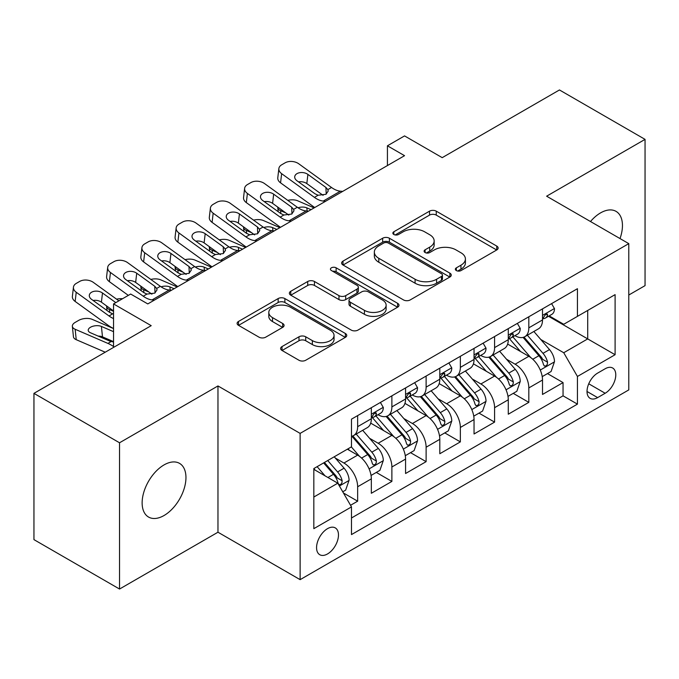 <?xml version="1.0" encoding="UTF-8"?>
<svg xmlns="http://www.w3.org/2000/svg" width="679" height="679" viewBox="0 0 679 679"><rect width="100%" height="100%" fill="white"/><g stroke="black" fill="none" stroke-linecap="round" stroke-linejoin="round"><path stroke-width="1.02" d="M456.339 270.573A3.327 1.918 0 0 0 461.041 270.573L496.748 249.957A4.753 2.741 0 0 0 498.14 248.022A4.753 2.741 0 0 0 496.748 246.078L436.257 211.161A4.753 2.741 0 0 0 429.535 211.161L393.837 231.768A3.327 1.918 0 0 0 392.861 233.126A3.327 1.918 0 0 0 393.837 234.484A3.327 1.918 0 0 0 398.539 234.484L403.156 231.819A15.21 8.776 0 0 1 424.664 231.819L429.705 234.73A15.21 8.776 0 0 1 434.161 240.943A15.21 8.776 0 0 1 429.705 247.148L425.088 249.813A3.327 1.918 0 0 0 424.112 251.171A3.327 1.918 0 0 0 425.088 252.529A3.327 1.918 0 0 0 429.79 252.529L434.416 249.864A15.21 8.776 0 0 1 455.915 249.864L460.956 252.775A15.21 8.776 0 0 1 465.412 258.979A15.21 8.776 0 0 1 460.956 265.192L456.339 267.857A3.327 1.918 0 0 0 455.363 269.215A3.327 1.918 0 0 0 456.339 270.573L456.339 267.857M164.046 515.514A30.988 17.892 120 0 0 184.289 488.209A30.988 17.892 120 0 0 179.536 463.375A30.988 17.892 120 0 0 164.046 464.911A30.988 17.892 120 0 0 143.804 492.216A30.988 17.892 120 0 0 148.548 517.05A30.988 17.892 120 0 0 164.046 515.514M620.012 238.567A30.988 17.892 120 0 0 616.04 211.364A30.988 17.892 120 0 0 600.542 212.9A30.988 17.892 120 0 0 590.492 221.524M327.516 553.954A15.49 8.946 120 0 0 337.641 540.306A15.49 8.946 120 0 0 335.265 527.889A15.49 8.946 120 0 0 327.516 528.661A15.49 8.946 120 0 0 317.399 542.309A15.49 8.946 120 0 0 319.775 554.726A15.49 8.946 120 0 0 327.516 553.954M282.014 346.579A4.753 2.741 0 0 0 280.622 348.522A4.753 2.741 0 0 0 282.014 350.457L298.989 360.26A4.753 2.741 0 0 0 305.711 360.26L345.365 337.361A4.753 2.741 0 0 0 346.748 335.426A4.753 2.741 0 0 0 345.365 333.482L284.874 298.565A4.753 2.741 0 0 0 278.152 298.565L238.499 321.456A4.753 2.741 0 0 0 237.107 323.391A4.753 2.741 0 0 0 238.499 325.334L258.996 337.166A4.753 2.741 0 0 0 265.718 337.166L282.685 327.371A4.753 2.741 0 0 0 284.077 325.428A4.753 2.741 0 0 0 282.685 323.493L272.525 317.619A12.714 7.342 0 0 1 268.799 312.433A12.714 7.342 0 0 1 276.65 305.652A12.714 7.342 0 0 1 290.502 307.239L330.325 330.232A12.714 7.342 0 0 1 334.043 335.426A12.714 7.342 0 0 1 326.2 342.208A12.714 7.342 0 0 1 312.348 340.612L305.711 336.784A4.753 2.741 0 0 0 298.989 336.784L282.014 346.579L282.014 350.457M628.788 295.026L645.05 285.638L645.05 139.373L559.462 89.959L442.207 157.655L404.548 135.91L387.429 145.798L404.548 155.678L147.784 303.92L130.665 294.041L113.546 303.92L113.546 347.402M119.538 442.776L119.538 589.041L217.967 532.217L217.967 385.952L119.538 442.776L33.95 393.362L151.205 325.665L113.546 303.92M217.967 385.952L300.126 433.389L628.788 243.634L628.788 389.907L300.126 579.654L300.126 433.389M645.05 139.373L546.62 196.197L628.788 243.634M403.496 299.923A4.753 2.741 0 0 0 410.218 299.923L449.871 277.024A4.753 2.741 0 0 0 451.263 275.088A4.753 2.741 0 0 0 449.871 273.145L389.381 238.227A4.753 2.741 0 0 0 382.659 238.227L343.005 261.118A4.753 2.741 0 0 0 341.613 263.053A4.753 2.741 0 0 0 343.005 264.997L403.496 299.923M332.744 271.294A3.327 1.918 0 0 1 336.122 271.761L336.122 267.806L397.614 303.318A4.753 2.741 0 0 1 399.006 305.253A4.753 2.741 0 0 1 397.614 307.197L357.96 330.087A4.753 2.741 0 0 1 351.238 330.087L290.756 295.17L290.756 291.283A4.753 2.741 0 0 0 289.364 293.226A4.753 2.741 0 0 0 290.756 295.17M290.756 291.283L307.723 281.488A4.753 2.741 0 0 1 314.445 281.488L338.974 295.654A4.753 2.741 0 0 0 345.696 295.654L356.95 289.152A4.753 2.741 0 0 0 358.342 287.209A4.753 2.741 0 0 0 356.95 285.273L331.411 270.522A3.327 1.918 0 0 1 330.444 269.164A3.327 1.918 0 0 1 332.498 267.39A3.327 1.918 0 0 1 336.122 267.806M119.538 589.041L33.95 539.627L33.95 393.362M350.542 505.286L357.646 501.187L343.438 492.979M335.358 458.07L343.947 463.036A19.368 11.178 60 0 1 357.646 486.758L371.337 478.848L371.337 493.277L391.876 481.419L376.302 472.423M369.588 438.303L378.186 443.268A19.368 11.178 60 0 1 391.876 466.991L405.575 459.08L405.575 473.509L426.115 461.652L410.54 452.655M403.827 418.544L412.425 423.501A19.368 11.178 60 0 1 426.115 447.223L439.805 439.313L439.805 453.742L460.354 441.885L444.77 432.896M438.057 398.777L446.655 403.742A19.368 11.178 60 0 1 460.354 427.456L474.044 419.554L474.044 433.983L494.584 422.117L479.009 413.129M472.295 379.009L480.893 383.974A19.368 11.178 60 0 1 494.584 407.689L508.282 399.787L508.282 414.215L528.822 402.358L528.822 387.93A19.368 11.178 -120 0 0 515.123 364.207L506.534 359.242M513.248 393.362L528.822 402.358M371.337 478.848A19.368 11.178 -120 0 0 357.646 455.125L347.376 449.201M405.575 459.08A19.368 11.178 -120 0 0 391.876 435.366L370.709 423.136M439.805 439.313A19.368 11.178 -120 0 0 426.115 415.599L404.947 403.377M474.044 419.554A19.368 11.178 -120 0 0 460.354 395.832L439.177 383.61M508.282 399.787A19.368 11.178 -120 0 0 494.584 376.064L473.416 363.842M605.167 368.756L597.63 373.102A15.006 8.666 120 0 0 587.827 386.326A15.006 8.666 120 0 0 590.127 398.352A15.006 8.666 120 0 0 597.63 397.614L605.167 393.26A15.006 8.666 120 0 0 614.97 380.036A15.006 8.666 120 0 0 612.67 368.01A15.006 8.666 120 0 0 605.167 368.756M313.825 497.028L337.786 483.193L351.484 506.916L351.484 534.585L577.439 404.132L577.439 376.463L563.74 352.74L540.764 339.483M351.484 506.916L313.825 528.661L313.825 468.569L351.484 446.824L351.484 419.155L577.439 288.702L577.439 316.372L615.098 294.635L615.098 354.718L577.439 376.463M378.008 414.699L378.186 414.81A19.368 11.178 60 0 0 387.87 415.769L401.561 407.858A19.368 11.178 -120 0 0 405.575 398.997L405.575 387.921M412.238 394.94L412.425 395.042A19.368 11.178 60 0 0 422.1 396.001L435.799 388.091A19.368 11.178 -120 0 0 439.805 379.23L439.805 368.162M446.476 375.173L446.655 375.275A19.368 11.178 60 0 0 456.339 376.234L470.038 368.332A19.368 11.178 -120 0 0 474.044 359.463L474.044 348.395M480.715 355.406L480.893 355.507A19.368 11.178 60 0 0 490.577 356.467L504.268 348.565A19.368 11.178 -120 0 0 508.282 339.695L508.282 328.628M351.484 517.984L563.052 395.832L563.052 382.591L542.513 394.448L542.513 380.019A19.368 11.178 -120 0 0 528.822 356.297L507.646 344.075M514.945 335.638L515.123 335.749A19.368 11.178 -120 0 0 524.808 336.708A19.368 11.178 -120 0 0 528.822 327.838L528.822 316.77M524.808 336.708L538.506 328.797A19.368 11.178 -120 0 0 542.513 319.928L542.513 308.86M357.646 415.599L357.646 426.667A19.368 11.178 60 0 1 353.632 435.528A19.368 11.178 60 0 1 351.484 436.317M353.632 435.528L367.331 427.626A19.368 11.178 -120 0 0 371.337 418.756L371.337 407.689M391.876 395.832L391.876 406.899A19.368 11.178 60 0 1 387.87 415.769M426.115 376.064L426.115 387.132A19.368 11.178 60 0 1 422.1 396.001M460.354 356.297L460.354 367.373A19.368 11.178 60 0 1 456.339 376.234M494.584 336.538L494.584 347.606A19.368 11.178 60 0 1 490.577 356.467M494.584 407.689L494.584 422.117M460.354 427.456L460.354 441.885M426.115 447.223L426.115 461.652M391.876 466.991L391.876 481.419M357.646 486.758L357.646 501.187M337.786 483.193L313.825 469.359M563.74 352.74L587.708 338.906L587.708 310.447L615.098 294.635M548.496 316.27L615.098 354.718M549.184 315.879L563.74 324.282L577.439 316.372M217.967 532.217L300.126 579.654M387.429 145.798L387.429 165.566M547.478 373.594L563.052 382.591M563.052 395.832L577.439 404.132M457.671 271.04L460.956 269.147A15.21 8.776 0 0 0 465.412 262.934L465.412 258.979M434.161 240.943L434.161 244.89A15.21 8.776 0 0 1 429.705 251.103L426.412 253.004M496.689 249.999L436.257 215.107A4.753 2.741 0 0 0 429.535 215.107L395.161 234.959M449.804 277.066L389.381 242.174A4.753 2.741 0 0 0 382.659 242.174L343.073 265.031M441.469 276.446A3.327 1.918 0 0 0 442.445 275.088A3.327 1.918 0 0 0 441.469 273.73L388.371 243.074A3.327 1.918 0 0 0 383.669 243.074L378.797 245.883A15.21 8.776 0 0 0 374.341 252.096A15.21 8.776 0 0 0 378.797 258.3L415.09 279.256A15.21 8.776 0 0 0 436.597 279.256L441.469 276.446L441.469 280.393A3.327 1.918 0 0 0 442.445 279.035L442.445 275.088M374.341 252.096L374.341 256.051A15.21 8.776 0 0 0 378.797 262.255L378.797 258.3M441.469 280.393L436.597 283.211A15.21 8.776 0 0 1 415.09 283.211L378.797 262.255M290.816 295.204L307.723 285.443L307.723 281.488M358.342 287.209L358.342 291.164A4.753 2.741 0 0 1 356.95 293.107L345.696 299.6A4.753 2.741 0 0 1 338.974 299.6L314.445 285.443A4.753 2.741 0 0 0 307.723 285.443M336.122 271.761L397.554 307.231M364.428 310.345A12.714 7.342 0 0 0 378.288 311.941A12.714 7.342 0 0 0 386.13 305.16A12.714 7.342 0 0 0 382.413 299.965L368.383 291.868A4.753 2.741 0 0 0 361.661 291.868L350.398 298.37A4.753 2.741 0 0 0 349.006 300.305A4.753 2.741 0 0 0 350.398 302.248L364.428 310.345L364.428 314.301A12.714 7.342 0 0 0 378.288 315.888A12.714 7.342 0 0 0 386.13 309.106L386.13 305.16M349.006 300.305L349.006 304.26A4.753 2.741 0 0 0 350.398 306.204L350.398 302.248M364.428 314.301L350.398 306.204M334.043 335.426L334.043 339.373A12.714 7.342 0 0 1 326.2 346.154A12.714 7.342 0 0 1 312.348 344.567L305.711 340.731A4.753 2.741 0 0 0 298.989 340.731L282.082 350.491M268.799 312.433L268.799 316.389A12.714 7.342 0 0 0 272.525 321.574L272.525 317.619M282.625 327.405L272.525 321.574M345.297 337.404L284.874 302.511A4.753 2.741 0 0 0 278.152 302.511L238.558 325.368M542.224 376.624L551.076 371.523L554.497 361.635A12.833 7.41 -120 0 0 549.498 349.592L533.855 331.479M314.122 207.884L297.682 200.789A9.684 4.846 -5.9 0 0 287.769 200.364M530.723 357.553L512.849 336.852M285.884 212.968L280.563 210.677L280.868 213.622M520.547 351.527L510.175 339.508A30.742 17.747 -120 0 0 509.225 338.439M523.068 337.404L538.888 355.72A12.833 7.41 60 0 1 543.463 364.555L544.397 366.074L546.128 365.837L547.291 364.419L547.571 362.187A12.833 7.41 -120 0 0 542.996 353.343L527.354 335.239M523.993 337.098L540.993 356.781A6.535 3.777 60 0 1 542.64 359.344L547.571 362.187M277.787 207.112A9.684 4.846 -5.9 0 0 277.779 207.715A9.684 4.846 -5.9 0 0 280.563 210.677M298.013 207.757A7.749 3.879 174.1 0 1 306.823 207.842L311.041 209.667M325.597 201.264L323.272 201.06A24.206 13.979 60 0 1 314.419 197.377L281.632 173.663L280.563 182.846A9.684 6.247 -173.3 0 1 277.787 177.771L278.865 168.587A9.684 6.247 6.7 0 0 281.632 173.663M314.742 207.528A36.31 20.964 60 0 1 313.342 206.56L280.563 182.846M551.586 303.623L554.497 308.665A12.833 7.41 60 0 1 551.84 314.343L545.339 318.095A12.833 7.41 -120 0 0 547.571 315.141L547.299 314.004L545.695 314.326L543.463 317.517A12.833 7.41 60 0 1 542.513 319.342M342.717 191.376L340.383 191.181A24.206 13.979 60 0 1 331.53 187.489L298.752 163.783A9.684 6.247 6.7 0 0 285.112 162.824L281.692 164.802A9.684 6.247 6.7 0 0 278.865 168.587M326.209 194.135L325.928 187.446L327.847 189.619L328.22 191.02L325.954 194.287L318.103 195.246L314.971 193.77L296.944 180.733A7.749 4.999 -173.3 0 1 294.728 176.667A7.749 4.999 -173.3 0 1 296.986 173.637A7.749 4.999 -173.3 0 1 307.901 174.401L306.823 183.593L323.094 195.357M306.823 183.593A7.749 4.999 6.7 0 0 298.548 181.887M325.928 187.446L307.901 174.401M542.945 318.697L542.996 318.697A12.833 7.41 -120 0 0 545.339 318.095M507.994 396.392L516.838 391.282L520.258 381.403A12.833 7.41 -120 0 0 515.268 369.359L499.625 351.247M279.884 227.652L263.444 220.556A9.684 4.846 -5.9 0 0 253.539 220.132M496.485 377.32L478.61 356.619M251.646 232.736L246.324 230.436L246.63 233.389M486.317 371.294L475.937 359.276A30.742 17.747 -120 0 0 474.986 358.206M488.829 357.162L504.65 375.487A12.833 7.41 60 0 1 509.225 384.322L510.158 385.842L511.89 385.596L513.052 384.187L513.332 381.946A12.833 7.41 -120 0 0 508.758 373.111L493.115 354.998M489.763 356.865L506.763 376.548A6.535 3.777 60 0 1 508.41 379.103L513.332 381.946M243.549 226.879A9.684 4.846 -5.9 0 0 243.54 227.473A9.684 4.846 -5.9 0 0 246.324 230.436M263.775 227.516A7.749 3.879 174.1 0 1 272.593 227.609L276.803 229.426M473.755 416.159L482.608 411.05L486.028 401.17A12.833 7.41 -120 0 0 481.029 389.118L465.387 371.014M245.654 247.419L229.205 240.324A9.684 4.846 -5.9 0 0 219.3 239.899M462.255 397.088L444.372 376.387M217.407 252.503L212.094 250.203L212.391 253.157M452.078 391.053L441.706 379.043A30.742 17.747 -120 0 0 440.747 377.974M454.599 376.93L470.42 395.246A12.833 7.41 60 0 1 474.994 404.09L475.928 405.609L477.66 405.363L478.822 403.954L479.102 401.713A12.833 7.41 -120 0 0 474.528 392.878L458.885 374.766M455.524 376.633L472.525 396.315A6.535 3.777 60 0 1 474.171 398.87L479.102 401.713M209.319 246.647A9.684 4.846 -5.9 0 0 209.302 247.241A9.684 4.846 -5.9 0 0 212.094 250.203M229.544 247.283A7.749 3.879 174.1 0 1 238.354 247.377L242.573 249.193M439.525 435.926L448.369 430.817L451.79 420.938A12.833 7.41 -120 0 0 446.79 408.885L431.148 390.773M211.415 267.178L194.975 260.082A9.684 4.846 -5.9 0 0 185.061 259.658M428.016 416.847L410.141 396.154M183.177 272.262L177.856 269.97L178.161 272.924M417.848 410.82L407.468 398.811A30.742 17.747 -120 0 0 406.517 397.741M420.36 396.697L436.181 415.013A12.833 7.41 60 0 1 440.756 423.849L441.69 425.377L443.421 425.13L444.584 423.721L444.864 421.481A12.833 7.41 -120 0 0 440.289 412.645L424.647 394.533M421.294 396.4L438.294 416.083A6.535 3.777 60 0 1 439.941 418.637L444.864 421.481M175.08 266.414A9.684 4.846 -5.9 0 0 175.072 267.008A9.684 4.846 -5.9 0 0 177.856 269.97M195.306 267.051A7.749 3.879 174.1 0 1 204.116 267.144L208.334 268.96M405.287 455.694L414.131 450.584L417.551 440.696A12.833 7.41 -120 0 0 412.56 428.653L396.918 410.54M177.185 286.945L160.736 279.85A9.684 4.846 -5.9 0 0 150.831 279.425M393.786 436.614L375.903 415.913M148.939 292.029L143.617 289.738L143.923 292.691M383.61 430.588L373.229 418.578A30.742 17.747 -120 0 0 372.279 417.509M386.122 416.465L401.943 434.781A12.833 7.41 60 0 1 406.517 443.616L407.451 445.135L409.191 444.898L410.345 443.489L410.625 441.248A12.833 7.41 -120 0 0 406.05 432.404L390.408 414.3M387.055 416.159L404.056 435.842A6.535 3.777 60 0 1 405.702 438.405L410.625 441.248M140.85 286.173A9.684 4.846 -5.9 0 0 140.833 286.776A9.684 4.846 -5.9 0 0 143.617 289.738M161.067 286.818A7.749 3.879 174.1 0 1 169.886 286.903L174.104 288.728M291.359 221.023L289.033 220.828A24.206 13.979 60 0 1 280.181 217.136L247.402 193.43L246.324 202.614A9.684 6.247 -173.3 0 1 243.557 197.538L244.627 188.355A9.684 6.247 6.7 0 0 247.402 193.43M280.512 227.295A36.31 20.964 60 0 1 279.111 226.328L246.324 202.614M517.356 323.391L520.258 328.432A12.833 7.41 60 0 1 517.602 334.11L511.1 337.862A12.833 7.41 -120 0 0 513.332 334.908L513.061 333.771L511.457 334.085L509.225 337.276A12.833 7.41 60 0 1 508.282 339.101M308.478 211.144L306.153 210.94A24.206 13.979 60 0 1 297.3 207.256L264.513 183.551A9.684 6.247 6.7 0 0 250.874 182.592L247.453 184.561A9.684 6.247 6.7 0 0 244.627 188.355M291.97 213.902L291.69 207.214L293.608 209.387L293.982 210.779L291.724 214.055L283.873 215.014L280.741 213.537L262.705 200.492A7.749 4.999 -173.3 0 1 260.49 196.435A7.749 4.999 -173.3 0 1 262.748 193.405A7.749 4.999 -173.3 0 1 273.662 194.169L272.593 203.352L288.855 215.124M272.593 203.352A7.749 4.999 6.7 0 0 264.309 201.655M291.69 207.214L273.662 194.169M508.707 338.465L508.758 338.465A12.833 7.41 -120 0 0 511.1 337.862M257.129 240.79L254.795 240.595A24.206 13.979 60 0 1 245.942 236.903L213.164 213.198L212.094 222.381A9.684 6.247 -173.3 0 1 209.319 217.305L210.397 208.122A9.684 6.247 6.7 0 0 213.164 213.198M246.273 247.054A36.31 20.964 60 0 1 244.873 246.095L212.094 222.381M483.117 343.158L486.028 348.2A12.833 7.41 60 0 1 483.372 353.869L476.862 357.629A12.833 7.41 -120 0 0 479.102 354.676L478.831 353.538L477.227 353.852L474.994 357.044A12.833 7.41 60 0 1 474.044 358.868M274.248 230.911L271.914 230.707A24.206 13.979 60 0 1 263.062 227.024L230.283 203.31A9.684 6.247 6.7 0 0 216.643 202.35L213.214 204.328A9.684 6.247 6.7 0 0 210.397 208.122M257.731 233.669L257.46 226.973L259.378 229.154L259.751 230.546L257.485 233.814L249.634 234.773L246.502 233.304L228.475 220.259A7.749 4.999 -173.3 0 1 226.26 216.202A7.749 4.999 -173.3 0 1 228.517 213.164A7.749 4.999 -173.3 0 1 239.424 213.936L238.354 223.119L254.625 234.883M238.354 223.119A7.749 4.999 6.7 0 0 230.071 221.422M257.46 226.973L239.424 213.936M474.477 358.232L474.528 358.232A12.833 7.41 -120 0 0 476.862 357.629M222.89 260.558L220.565 260.354A24.206 13.979 60 0 1 211.712 256.67L178.925 232.965L177.856 242.148A9.684 6.247 -173.3 0 1 175.089 237.073L176.158 227.881A9.684 6.247 6.7 0 0 178.925 232.965M212.035 266.822A36.31 20.964 60 0 1 210.634 265.854L177.856 242.148M448.878 362.925L451.79 367.959A12.833 7.41 60 0 1 449.133 373.637L442.632 377.397A12.833 7.41 -120 0 0 444.864 374.435L444.592 373.297L442.988 373.62L440.756 376.811A12.833 7.41 60 0 1 439.805 378.636M240.01 250.678L237.684 250.475A24.206 13.979 60 0 1 228.831 246.791L196.044 223.077A9.684 6.247 6.7 0 0 182.405 222.118L178.984 224.095A9.684 6.247 6.7 0 0 176.158 227.881M223.501 253.437L223.221 246.74L225.139 248.913L225.513 250.313L223.255 253.581L215.396 254.54L212.272 253.063L194.236 240.026A7.749 4.999 -173.3 0 1 192.021 235.961A7.749 4.999 -173.3 0 1 194.279 232.931A7.749 4.999 -173.3 0 1 205.194 233.703L204.116 242.887L220.386 254.65M204.116 242.887A7.749 4.999 6.7 0 0 195.841 241.181M223.221 246.74L205.194 233.703M440.238 377.991L440.289 377.991A12.833 7.41 -120 0 0 442.632 377.397M188.66 280.325L186.326 280.121A24.206 13.979 60 0 1 177.474 276.438L144.695 252.724L143.617 261.916A9.684 6.247 -173.3 0 1 140.85 256.832L141.919 247.648A9.684 6.247 6.7 0 0 144.695 252.724M177.805 286.589A36.31 20.964 60 0 1 176.404 285.621L143.617 261.916M414.648 382.684L417.551 387.726A12.833 7.41 60 0 1 414.903 393.404L408.393 397.156A12.833 7.41 -120 0 0 410.625 394.202L410.362 393.065L408.758 393.387L406.517 396.578A12.833 7.41 60 0 1 405.575 398.403M205.771 270.437L203.445 270.242A24.206 13.979 60 0 1 194.593 266.55L161.814 242.844A9.684 6.247 6.7 0 0 148.166 241.885L144.746 243.863A9.684 6.247 6.7 0 0 141.919 247.648M189.263 273.196L188.991 266.507L190.909 268.68L191.283 270.081L189.017 273.348L181.166 274.308L178.034 272.831L159.998 259.794A7.749 4.999 -173.3 0 1 157.783 255.728A7.749 4.999 -173.3 0 1 160.049 252.698A7.749 4.999 -173.3 0 1 170.955 253.462L169.886 262.654L186.148 274.418M169.886 262.654A7.749 4.999 6.7 0 0 161.602 260.948M188.991 266.507L170.955 253.462M406 397.758L406.05 397.758A12.833 7.41 -120 0 0 408.393 397.156M371.048 475.453L379.901 470.352L383.321 460.464A12.833 7.41 -120 0 0 378.322 448.42L362.679 430.308M359.547 456.381L351.357 446.901M113.546 311.296L109.387 309.497L109.692 312.45M349.371 450.355L348.038 448.811M351.892 436.224L367.712 454.548A12.833 7.41 60 0 1 372.287 463.384L373.221 464.903L374.952 464.657L376.115 463.248L376.395 461.016A12.833 7.41 -120 0 0 371.82 452.172L356.178 434.059M352.817 435.926L369.817 455.609A6.535 3.777 60 0 1 371.464 458.164L376.395 461.016M106.611 305.94A9.684 4.846 -5.9 0 0 106.603 306.535A9.684 4.846 -5.9 0 0 109.387 309.497M122.576 298.709A9.684 4.846 -5.9 0 0 116.593 299.193M154.422 300.084L152.096 299.889A24.206 13.979 60 0 1 143.244 296.205L110.456 272.491L109.387 281.675A9.684 6.247 -173.3 0 1 106.611 276.599L107.689 267.416A9.684 6.247 6.7 0 0 110.456 272.491M128.331 295.382L109.387 281.675M380.41 402.452L383.321 407.493A12.833 7.41 60 0 1 380.664 413.172L374.163 416.923A12.833 7.41 -120 0 0 376.395 413.969L376.124 412.832L374.519 413.146L372.287 416.337A12.833 7.41 60 0 1 371.337 418.171M171.541 290.205L169.207 290.009A24.206 13.979 60 0 1 160.354 286.317L127.576 262.612A9.684 6.247 6.7 0 0 113.936 261.653L110.516 263.63A9.684 6.247 6.7 0 0 107.689 267.416M155.033 292.963L154.753 286.275L156.671 288.448L157.044 289.848L154.778 293.116L146.927 294.075L143.795 292.598L125.768 279.553A7.749 4.999 -173.3 0 1 123.553 275.496A7.749 4.999 -173.3 0 1 125.81 272.466A7.749 4.999 -173.3 0 1 136.725 273.23L135.647 282.422L151.918 294.185M135.647 282.422A7.749 4.999 6.7 0 0 127.372 280.716M154.753 286.275L136.725 273.23M371.769 417.526L371.82 417.526A12.833 7.41 -120 0 0 374.163 416.923M342.751 491.791L345.662 490.111L349.082 480.231A12.833 7.41 -120 0 0 344.092 468.187L334.238 456.78M113.546 328.568L92.268 319.385A9.684 4.846 -5.9 0 0 78.628 320.403L75.208 322.381A9.684 4.846 -5.9 0 0 72.364 326.302A9.684 4.846 -5.9 0 0 75.148 329.264L76.226 339.687A9.684 4.846 174.1 0 1 73.434 336.725L72.364 326.302M325.046 475.843L317.118 466.668M113.546 346.545A36.31 20.964 -120 0 0 107.936 343.413L75.148 329.264M105.228 352.206L76.226 339.687M315.141 470.123L313.825 468.595M323.628 462.908L333.474 474.307A12.833 7.41 60 0 1 338.049 483.151L338.982 484.67L340.714 484.424L341.877 483.015L342.157 480.774A12.833 7.41 -120 0 0 337.582 471.939L327.736 460.54M324.418 462.45L335.587 475.376A6.535 3.777 60 0 1 337.234 477.931L342.157 480.774M113.546 342.029L109.99 341.189L90.46 332.761A7.749 3.879 174.1 0 1 88.228 330.393A7.749 3.879 174.1 0 1 90.502 327.253A7.749 3.879 174.1 0 1 101.417 326.438L113.546 331.675M113.546 341.63L102.487 336.86A7.749 3.879 -5.9 0 0 98.166 336.088M113.546 318.553A24.206 13.979 60 0 1 109.005 315.964L76.226 292.259L75.148 301.442A9.684 6.247 -173.3 0 1 72.381 296.367L73.451 287.183A9.684 6.247 6.7 0 0 76.226 292.259M113.546 328.5A36.31 20.964 60 0 1 107.936 325.156L75.148 301.442M118.876 300.848L93.337 282.379A9.684 6.247 6.7 0 0 79.698 281.412L76.277 283.389A9.684 6.247 6.7 0 0 73.451 287.183M109.005 315.964L112.689 313.842L109.565 312.365L91.529 299.32A7.749 4.999 -173.3 0 1 89.314 295.263A7.749 4.999 -173.3 0 1 91.572 292.233A7.749 4.999 -173.3 0 1 102.487 292.997L101.417 302.18L113.546 310.957M101.417 302.18A7.749 4.999 6.7 0 0 93.133 300.483M115.795 302.622L102.487 292.997M343.947 463.036L357.646 455.125M378.186 443.268L391.876 435.366M412.425 423.501L426.115 415.599M446.655 403.742L460.354 395.832M480.893 383.974L494.584 376.064M515.123 364.207L528.822 356.297M528.822 327.838L542.513 319.928M357.646 426.667L371.337 418.756M391.876 406.899L405.575 398.997M426.115 387.132L439.805 379.23M460.354 367.373L474.044 359.463M494.584 347.606L508.282 339.695M528.822 387.93L542.513 380.019M588.752 383.788L605.167 393.26M587.021 391.486L597.63 397.614M460.956 269.147L460.956 265.192M425.088 252.529L425.088 249.813M429.705 251.103L429.705 247.148M393.837 234.484L393.837 231.768M429.535 215.107L429.535 211.161M436.257 215.107L436.257 211.161M496.748 249.957L496.748 246.078M343.005 264.997L343.005 261.118M382.659 242.174L382.659 238.227M389.381 242.174L389.381 238.227M449.871 277.024L449.871 273.145M415.09 283.211L415.09 279.256M436.597 283.211L436.597 279.256M314.445 285.443L314.445 281.488M338.974 299.6L338.974 295.654M345.696 299.6L345.696 295.654M356.95 293.107L356.95 289.152M397.614 307.197L397.614 303.318M298.989 340.731L298.989 336.784M305.711 340.731L305.711 336.784M312.348 344.567L312.348 340.612M282.685 327.371L282.685 323.493M238.499 325.334L238.499 321.456M278.152 302.511L278.152 298.565M284.874 302.511L284.874 298.565M345.365 337.361L345.365 333.482M540.272 370.047L554.412 361.882M542.996 353.343L549.498 349.592M532.769 359.25L538.888 355.72M306.823 207.842L307.154 211.033M554.412 308.521L542.513 315.387M318.103 195.246L314.419 197.377M331.53 187.489L327.847 189.619M340.383 191.181L323.272 201.06M545.916 314.182L547.571 315.141M506.033 389.814L520.173 381.649M508.758 373.111L515.268 369.359M498.53 379.018L504.65 375.487M272.593 227.609L272.916 230.792M471.803 409.581L485.943 401.416M474.528 392.878L481.029 389.118M464.3 398.785L470.42 395.246M238.354 247.377L238.685 250.559M437.565 429.349L451.705 421.184M440.289 412.645L446.79 408.885M430.062 418.544L436.181 415.013M204.116 267.144L204.447 270.327M403.326 449.108L417.475 440.951M406.05 432.404L412.56 428.653M395.823 438.311L401.943 434.781M169.886 286.903L170.208 290.094M520.173 328.28L508.282 335.154M283.873 215.014L280.181 217.136M297.3 207.256L293.608 209.387M306.153 210.94L289.033 220.828M511.677 333.949L513.332 334.908M485.943 348.047L474.044 354.913M249.634 234.773L245.942 236.903M263.062 227.024L259.378 229.154M271.914 230.707L254.795 240.595M477.439 353.717L479.102 354.676M451.705 367.814L439.805 374.681M215.396 254.54L211.712 256.67M228.831 246.791L225.139 248.913M237.684 250.475L220.565 260.354M443.209 373.484L444.864 374.435M417.475 387.582L405.575 394.448M181.166 274.308L177.474 276.438M194.593 266.55L190.909 268.68M203.445 270.242L186.326 280.121M408.97 393.251L410.625 394.202M369.096 468.875L383.236 460.71M371.82 452.172L378.322 448.42M361.593 458.079L367.712 454.548M383.236 407.349L371.337 414.215M146.927 294.075L143.244 296.205M160.354 286.317L156.671 288.448M169.207 290.009L152.096 299.889M374.74 413.01L376.395 413.969M339.415 486.011L348.998 480.477M337.582 471.939L344.092 468.187M107.936 343.413L111.11 341.579M327.94 477.507L333.474 474.307M101.417 326.438L102.487 336.86M277.779 207.715L278.186 211.687M243.54 227.473L243.948 231.454M209.302 247.241L209.718 251.222M175.072 267.008L175.479 270.989M140.833 286.776L141.24 290.748M106.603 306.535L107.01 310.515"/></g></svg>
